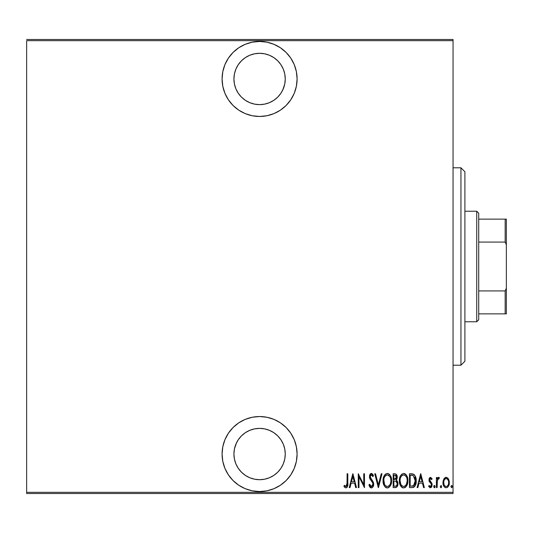 <?xml version="1.0" encoding="UTF-8"?>
<svg xmlns="http://www.w3.org/2000/svg" width="533" height="533" viewBox="0 0 533 533"><rect width="100%" height="100%" fill="white"/><g stroke="black" fill="none" stroke-linecap="round" stroke-linejoin="round"><path stroke-width="0.8" d="M259.591 41.454A37.51 37.51 0 0 1 297.101 78.964A37.51 37.51 0 0 1 259.591 116.467L266.906 115.748L273.942 113.616L280.431 110.151L286.114 105.487L290.778 99.804L294.243 93.315L296.375 86.279L297.101 78.964L296.375 71.649L294.243 64.606L290.778 58.124L286.114 52.441L280.431 47.777L273.942 44.312L266.906 42.174L259.591 41.454L252.276 42.174L245.24 44.312L238.751 47.777L233.068 52.441L228.404 58.124L224.939 64.606L222.807 71.649L222.081 78.964L222.807 86.279L224.939 93.315L228.404 99.804L233.068 105.487L238.751 110.151L245.24 113.616L252.276 115.748L259.591 116.467A37.51 37.51 0 0 1 222.081 78.964A37.51 37.51 0 0 1 259.591 41.454M259.591 416.533A37.51 37.51 0 0 1 297.101 454.036A37.51 37.51 0 0 1 259.591 491.546L266.906 490.826L273.942 488.688L280.431 485.223L286.114 480.559L290.778 474.876L294.243 468.394L296.375 461.351L297.101 454.036L296.375 446.721L294.243 439.685L290.778 433.196L286.114 427.513L280.431 422.849L273.942 419.384L266.906 417.252L259.591 416.533L252.276 417.252L245.24 419.384L238.751 422.849L233.068 427.513L228.404 433.196L224.939 439.685L222.807 446.721L222.081 454.036L222.807 461.351L224.939 468.394L228.404 474.876L233.068 480.559L238.751 485.223L245.24 488.688L252.276 490.826L259.591 491.546A37.51 37.51 0 0 1 222.081 454.036A37.51 37.51 0 0 1 259.591 416.533M235.879 444.216L238.251 439.778L241.442 435.887L245.333 432.696L249.77 430.331L254.587 428.865L259.591 428.372A25.664 25.664 0 0 1 285.255 454.036A25.664 25.664 0 0 1 259.591 479.7A25.664 25.664 0 0 1 233.927 454.036A25.664 25.664 0 0 1 259.591 428.372L264.595 428.865L269.412 430.331L273.849 432.696L277.74 435.887L280.931 439.778L283.303 444.216L284.762 449.033L285.255 454.036L284.762 459.046L283.303 463.857L280.931 468.294L277.74 472.185L273.849 475.376L269.412 477.748L264.595 479.207L259.591 479.7L254.587 479.207L249.77 477.748L245.333 475.376L241.442 472.185L238.251 468.294L235.879 463.857L234.42 459.046L233.927 454.036L234.42 449.033L236.452 442.93M283.303 88.784L280.931 93.222L277.74 97.113L273.849 100.304L269.412 102.669L264.595 104.135L259.591 104.628L254.587 104.135L249.77 102.669L245.333 100.304L241.442 97.113L238.251 93.222L235.879 88.784L234.42 83.967L233.927 78.964L234.42 73.954L235.879 69.143L238.251 64.706L241.442 60.815L245.333 57.624L249.77 55.252L254.587 53.793L259.591 53.3A25.664 25.664 0 0 1 285.255 78.964A25.664 25.664 0 0 1 259.591 104.628A25.664 25.664 0 0 1 233.927 78.964A25.664 25.664 0 0 1 259.591 53.3L264.595 53.793L269.412 55.252L273.849 57.624L277.74 60.815L280.931 64.706L283.303 69.143L284.762 73.954L285.255 78.964L284.762 83.967L282.73 90.07M453.05 492.332L26.65 492.332L26.65 40.668L453.05 40.668L453.05 492.332L453.05 39.482L26.65 39.482L453.05 39.482L453.05 40.668L26.65 40.668L26.65 492.332L453.05 492.332L453.05 493.518L453.05 492.332M443.796 478.994L442.99 483.411L443.643 485.83L444.609 487.189L446.141 487.775L447.673 487.182L449.172 484.244L448.873 479.833L448.066 478.354L446.521 477.348L445.401 477.448L443.989 478.667L442.95 482.578C442.803 485.23 443.869 486.962 446.141 487.775C448.42 486.962 449.479 485.23 449.332 482.578L448.486 478.987L446.141 477.321L443.796 478.994M437.107 487.595L436.394 487.595L437.107 487.595L437.4 480.073L438.066 478.801L439.005 478.741L439.412 477.668L438.133 477.501L437.107 478.987L437.107 477.501L436.394 477.501L436.394 487.595L436.394 477.501L436.394 487.595L437.107 487.595L437.253 480.739L439.412 477.668L438.706 477.321L437.107 478.987L437.107 477.501L436.394 477.501L437.107 477.501M430.397 477.328L429.278 478.314L429.018 480.759L431.23 483.944L431.377 485.443L430.597 486.489L429.092 485.47L428.599 486.409L430.351 487.775L431.763 486.682L431.99 483.671L429.665 479.92L430.304 478.601L431.65 479.627L432.143 478.761L430.544 477.321L432.143 478.761L430.537 477.321L428.958 479.973L429.238 481.526L431.23 483.944L431.437 484.91L430.331 486.536L429.092 485.47L428.599 486.409L430.351 487.775L432.143 484.857L431.857 483.298L429.665 479.92L430.517 478.561L431.65 479.627L432.143 478.761L431.65 479.627L431.444 479.28L431.65 479.627M412.016 487.595L414.128 487.015L415.414 485.223L416.16 481.979L416.093 479.034L415.487 476.555L414.101 474.537L412.462 473.864L409.471 473.777L409.471 487.595L412.016 487.595C415.14 486.742 416.54 484.497 416.2 480.859C416.4 478.214 415.573 476.022 413.728 474.277L409.471 473.777L409.471 487.595L409.471 473.777L411.796 473.797M396.379 487.342L393.167 487.595L396.006 487.502L397.658 485.603L397.771 482.158L396.332 480.14L397.052 478.761L397.125 476.002L395.899 474.01L393.167 473.777L393.167 487.595L393.167 473.777L393.167 487.595L395.359 487.595C397.205 487.069 398.071 485.763 397.951 483.671L396.332 480.14L397.245 477.202C397.365 475.216 396.525 474.07 394.72 473.777L393.167 473.777L394.72 473.777M381.235 473.777L382.008 473.777L378.463 487.595L382.008 473.777L381.235 473.777L378.377 484.93L375.518 473.777L374.746 473.777L378.29 487.595L374.746 473.777L378.29 487.595L382.008 473.777L381.235 473.777L378.377 484.93L375.518 473.777L374.746 473.777L375.518 473.777M358.975 487.595L358.975 476.729L364.472 487.595L364.472 473.777L363.759 473.777L363.759 484.67L358.269 473.777L358.269 487.595L358.975 487.595L358.269 487.595L358.975 487.595L358.975 476.729L364.472 487.595L364.472 473.777L363.759 473.777L363.759 484.67L358.269 473.777L358.269 487.595L358.416 473.777M347.11 482.971L346.597 486.176L345.67 486.476L344.351 485.296L343.918 486.356L345.904 487.948L347.116 487.289L347.536 486.436L347.816 473.777L347.11 473.777L347.11 482.971L345.957 486.536L344.351 485.296L343.918 486.356L345.904 487.948C347.596 486.982 348.229 485.37 347.816 483.111L347.816 473.777L347.11 473.777L346.996 485.25M350.008 487.595L349.235 487.595L352.779 473.777L349.235 487.595L350.008 487.595L351.14 483.165L354.592 483.165L355.724 487.595L356.497 487.595L352.953 473.777L349.235 487.595L350.008 487.595L351.14 483.165L354.592 483.165L355.724 487.595L356.497 487.595L352.953 473.777L356.497 487.595L355.724 487.595M370.855 487.862L372.46 487.515L373.653 484.81L373.14 481.812L370.168 477.062L370.388 475.469L371.015 474.883L371.874 475.043L372.84 476.615L373.506 475.762L372.747 474.277L371.594 473.444L370.442 473.804L369.835 474.63L369.456 477.188L370.015 479.007L372.68 482.838L372.887 484.963L372.387 486.016L371.381 486.536L370.422 485.956L369.589 484.23L368.896 484.93L369.715 486.842L371.368 487.948C373 487.355 373.773 486.109 373.68 484.211L370.142 476.589L371.301 474.843L372.84 476.615L373.506 475.762L371.388 473.424L369.429 476.649L369.882 478.754L372.68 482.838L372.973 484.191L371.381 486.536L369.589 484.23L368.896 484.93L371.514 487.942M391.562 480.1L391.575 480.679C391.822 477.022 390.389 474.603 387.271 473.424C384.233 474.683 382.834 477.128 383.074 480.746L383.973 485.21L385.266 487.089L387.051 487.935L388.457 487.715L390.129 486.176L391.102 484.091L391.562 481.259L390.682 476.169L389.37 474.277L387.558 473.437L385.659 473.97L383.94 476.249L383.087 480.166M399.37 480.746L399.783 483.924L401.569 487.089L403.634 487.948L405.7 487.069L407.399 484.091L407.872 480.679L407.399 477.248L405.666 474.277L403.568 473.424L401.516 474.343L399.85 477.328L399.37 480.746C399.144 484.364 400.569 486.762 403.634 487.948C406.699 486.729 408.111 484.304 407.872 480.679C408.118 477.022 406.686 474.603 403.568 473.424C400.53 474.683 399.13 477.128 399.37 480.746M417.859 487.595L417.086 487.595L420.63 473.777L417.086 487.595L417.859 487.595L418.991 483.165L422.442 483.165L423.575 487.595L424.348 487.595L420.804 473.777L417.086 487.595L417.859 487.595L418.991 483.165L422.442 483.165L423.575 487.595L424.348 487.595L420.804 473.777L424.348 487.595L423.575 487.595M433.742 486.622L434.109 487.635L434.788 487.635L435.155 486.622L434.788 485.603L434.109 485.603L433.775 486.256L434.448 487.775L435.155 486.622L434.448 485.47L433.742 486.622M440.291 486.622L441.004 487.775L441.71 486.622L441.004 485.47L440.291 486.622L440.451 487.342L441.184 487.735L441.704 486.809L441.184 485.503L440.305 486.436M450.925 486.622L451.631 487.775L452.344 486.622L451.631 485.47L450.925 486.622L451.631 487.775L452.304 486.989L452.191 485.903L451.451 485.503L450.931 486.436M26.65 493.518L453.05 493.518L26.65 493.518L26.65 492.332L26.65 493.518M347.11 473.777L347.816 473.777L347.809 483.831M347.769 484.983L347.729 485.396M344.731 487.402L344.298 486.902M344.105 486.629L344.351 485.296L346.203 486.489M345.411 486.336L345.957 486.536L345.411 486.336M347.063 484.63L347.096 483.984M344.851 485.843L344.351 485.296M352.866 476.442L354.225 481.752L351.507 481.752L352.866 476.442L354.225 481.752L351.507 481.752L352.866 476.442M363.759 473.777L364.472 473.777L364.312 487.595M370.388 487.608L369.902 487.115M368.896 484.93L369.589 484.23L369.862 484.95L369.589 484.23M370.188 485.61L370.428 485.963M371.754 486.469L370.815 486.343M372.394 486.009L372.953 484.584M372.674 485.583L372.86 485.077M372.953 484.577L372.907 483.538M372.827 483.224L372.54 482.538M372.021 481.685L371.215 480.626L372.021 481.685M370.901 480.246L370.555 479.793M370.502 479.727L370.175 479.26L370.502 479.727M369.542 477.741L369.456 477.188M369.542 475.509L370.881 473.524M371.388 473.424L373.506 475.762L372.84 476.615L372.66 476.216M372.094 475.256L371.015 474.883M370.195 476.009L370.142 476.589M370.275 477.521L370.895 478.674M372.147 480.233L371.721 479.7M373.013 481.559L372.514 480.739M373.433 482.585L373.533 482.965M373.54 482.985L373.646 483.591M373.68 484.211L373.646 484.91M373.566 485.403L373.406 485.976M373.406 485.989L373.167 486.549M372.86 487.062L371.674 487.922M371.208 479.074L370.442 477.961M372.58 476.049L372.84 476.615M373.506 475.762L373.34 475.383M369.835 474.63L369.522 475.616M369.775 478.501L369.949 478.881M383.547 477.328L383.947 476.242M384.326 475.489L385.206 474.35M387.857 473.477L388.41 473.644M389.43 474.33L389.776 474.71M390.116 475.163L390.682 476.169M391.102 477.268L391.528 479.527M391.402 478.507L391.528 479.507M383.074 480.746C382.847 484.364 384.266 486.762 387.338 487.948C390.403 486.729 391.815 484.304 391.575 480.679M391.528 481.859L391.375 482.978M390.916 484.637L390.143 486.163M389.763 486.676L387.917 487.888M386.758 487.895L386.218 487.722M386.032 487.635L385.279 487.102M385.252 487.069L384.54 486.216M384.646 486.369L383.98 485.237M383.274 483.031L383.973 485.21L383.12 481.885M385.219 474.343L384.193 475.729M388.817 475.389L387.304 474.843C389.85 475.782 391.035 477.728 390.869 480.679L390.829 479.74L390.869 480.679C391.055 483.651 389.87 485.603 387.304 486.536L388.67 486.109M390.109 477.035L390.323 477.515M389.017 485.843L387.304 486.536C384.786 485.603 383.613 483.678 383.78 480.739C383.6 477.788 384.779 475.816 387.304 474.843L389.71 476.342M389.523 485.31L389.796 484.93M389.903 484.757L389.483 485.363M390.149 484.29L390.349 483.804M390.549 483.198L390.123 484.344M390.829 481.619L390.696 482.552M383.953 482.592L384.533 484.35L383.82 479.8L383.907 482.332M387.304 474.843L386.392 475.043L387.304 474.843M384.793 476.569L386.392 475.043M385.619 475.563L385.079 476.156M384.18 477.954L384.466 477.208M396.719 474.856L397.125 476.002M397.232 477.595L397.198 477.988L397.232 477.595M396.779 479.493L396.545 480.28M396.752 480.433L397.085 480.759M397.618 481.685L397.765 482.145M397.778 482.192L397.878 482.665M397.951 483.671L397.898 484.57M397.825 484.97L397.698 485.476M396.838 486.989L397.238 486.469M395.846 481.206L394.353 481.039L395.846 481.206L397.245 483.671C397.238 485.283 396.472 486.116 394.926 486.176L393.88 486.176L393.88 481.039L395.666 481.152M397.205 484.224L396.379 485.83M396.479 477.881L396.539 477.228L393.88 479.627L393.88 475.196L394.853 475.196L396.539 477.228L396.459 476.475L396.266 478.587L395.279 479.513L396.266 478.587M396.166 475.782L396.459 476.475M395.233 475.223L395.613 475.329M394.926 486.176L393.88 486.176L393.88 481.039L394.353 481.039M395.899 486.069L395.419 486.156M396.665 485.543L397.105 484.657M396.519 476.848L396.472 477.921M394.36 479.627L393.88 479.627L393.88 475.196L394.853 475.196M399.424 479.567L399.57 478.474M400.243 476.249L399.85 477.328M404.154 473.477L404.694 473.637M404.7 473.644L405.666 474.277M405.726 474.337L406.079 474.71M406.419 475.17L406.972 476.142M407.405 477.262L407.672 478.361M407.692 478.494L407.825 479.507M407.872 480.679L407.858 481.259M407.825 481.865L407.672 482.971M406.979 485.183L406.432 486.176M406.066 486.669L403.634 487.948M403.061 487.895L402.522 487.728M402.328 487.635L401.576 487.095M401.542 487.069L400.843 486.223M400.829 486.196L400.276 485.223M400.263 485.197L399.79 483.937M399.783 483.911L399.424 481.919M399.577 483.031L400.27 485.21M404.754 487.715L405.7 487.069M406.985 485.17L407.212 484.637M405.113 475.389L403.608 474.843C406.153 475.782 407.339 477.728 407.165 480.679L407.125 479.74L407.165 480.679C407.352 483.651 406.166 485.603 403.608 486.536L404.973 486.109M406.846 483.198L405.606 485.57L403.608 486.536C401.089 485.603 399.91 483.678 400.076 480.739L400.203 482.332M400.116 481.672L400.836 484.35L400.076 480.739C399.903 477.788 401.076 475.816 403.608 474.843L402.695 475.043L404.3 474.95L406.006 476.342M406.413 477.035L406.619 477.515M405.826 485.31L406.099 484.93M406.446 484.29L406.646 483.804M401.922 475.563L402.695 475.043M401.096 476.569L401.376 476.162M400.483 477.954L400.763 477.208M400.123 479.793L400.25 478.867M412.469 473.87L412.842 473.937M413.581 474.197L415.48 476.542M414.441 474.856L415.947 478.134M416.026 478.554L416.093 479.04M416.126 479.32L416.173 479.947M416.186 481.492L416.16 481.979M416.026 483.085L416.106 482.532M415.747 484.304L414.994 486.043M414.121 487.015L413.775 487.229M413.488 487.355L413.122 487.475M412.935 487.515L412.569 487.568M414.754 486.382L415.833 484.017M416.2 480.859L416.193 480.406M412.695 475.369L413.308 475.583L412.695 475.369M412.922 486.029L410.177 486.176L410.177 475.196L413.308 475.583L415.474 481.559L415.474 480.113L413.501 485.83L414.048 485.43M415.474 481.559L415.114 483.624L414.061 485.416L411.13 486.176L412.589 486.089M411.409 475.209L412.056 475.263M415.427 479.573L415.474 480.113M414.787 477.215L415.4 479.367M420.717 476.442L422.083 481.752L419.358 481.752L420.717 476.442L422.083 481.752L419.358 481.752L420.717 476.442M430.937 478.707L430.304 478.601M429.711 479.487L429.678 480.153M429.665 479.92L430.044 481.132L429.665 479.92M430.264 481.399L430.751 481.879M431.077 482.192L431.377 482.532M431.384 482.538L431.643 482.891M431.99 483.671L432.076 484.064M432.07 484.011L432.13 484.457M432.063 485.79L431.53 487.075M431.523 487.089L431.21 487.442M430.351 487.775L429.778 487.655M428.599 486.409L429.092 485.47L429.312 485.836L429.092 485.47M429.312 485.836L429.838 486.376M429.918 486.422L430.597 486.489M431.177 485.943L431.337 485.583M431.377 485.443L431.23 483.944M429.025 479.114L429.585 477.815M429.618 477.775L429.278 478.314M437.68 477.928L438.399 477.368M437.786 479.134L439.005 478.741L438.586 478.561L439.005 478.741L439.412 477.668L438.712 477.321M438.699 478.581L438.306 478.627M438.059 478.801L437.62 479.434M437.4 480.073L437.193 481.252L437.4 480.073M437.153 481.765L437.127 482.465M445.408 477.448L445.755 477.355M446.521 477.348L445.954 477.328M446.547 477.355L446.881 477.448M449.139 480.719L449.286 481.672M449.332 482.578L449.319 482.998M449.166 484.25L448.813 485.443M448.639 485.83L447.767 487.095M447.667 487.189L447.107 487.562M445.934 487.762L445.328 487.628M443.636 485.823L443.409 485.283M442.963 482.998L442.99 483.411M442.996 481.652L443.143 480.726M444.062 486.556L444.315 486.889M446.967 487.622L447.673 487.182M443.716 481.692L443.663 482.585C443.556 480.546 444.382 479.2 446.141 478.561L445.508 478.687L446.141 478.561C447.9 479.207 448.726 480.546 448.619 482.585L448.593 483.224L448.619 482.585C448.726 484.61 447.9 485.929 446.141 486.536L445.515 486.416L446.141 486.536C444.382 485.929 443.556 484.61 443.663 482.585L443.942 484.43M448.539 481.512L448.613 482.905M447.667 479.42L448.326 480.673M447.314 479.034L447.667 479.414M446.301 478.574L447.06 478.841M447.7 485.696L447.314 486.089M448.493 483.857L448.326 484.477M445.515 486.416L444.449 485.51M444.962 486.089L445.481 486.402M444.196 485.07L443.689 481.939L444.202 480.073L445.222 478.834L444.635 479.387M444.535 479.52L443.896 480.846M386.845 486.489L386.398 486.356M385.299 485.516L384.533 484.35M383.82 479.8L383.953 478.867M384.526 477.082L384.773 476.609M390.696 478.814L390.829 479.74M394.726 481.046L395.106 481.066M396.019 481.279L396.479 481.605M397.072 484.777L396.685 485.516M407.152 481.152L406.426 484.344M403.608 486.536L401.922 485.849L400.836 484.35M400.823 477.082L401.076 476.609M406.992 478.814L407.125 479.74M411.736 486.169L410.177 486.176L410.177 475.196L410.756 475.196M415.493 480.859L415.487 481.206M415.407 482.252L415.114 483.624M412.928 486.023L412.335 486.123M445.222 478.834L445.821 478.594M245.24 488.688L247.359 489.494M291.444 473.844L294.243 468.394M290.778 433.196L290.005 432.083M264.595 479.207L259.591 479.7L254.587 479.207M293.21 62.328L290.785 58.137M273.942 44.312L271.863 43.519M254.587 53.793L259.591 53.3L264.595 53.793M460.945 365.205L464.896 361.254L464.896 171.746L460.945 167.795L460.945 365.205L460.945 167.795L453.05 167.795L460.945 167.795L464.896 171.746L464.896 361.254L460.945 365.205L453.05 365.205L460.945 365.205M478.714 242.082L478.714 213.2L476.742 211.228L476.742 321.772L478.714 319.8L478.714 242.082L478.714 319.8L476.742 321.772L476.742 211.228L464.896 211.228L476.742 211.228L478.714 213.2L478.714 242.082L505.164 242.082L506.35 244.787L506.35 288.213L505.164 290.918L478.714 290.918L505.164 290.918L505.164 313.877L506.35 313.877L506.35 288.213L506.35 313.877L505.164 313.877L505.164 290.918L506.35 288.213L506.35 219.123L478.714 219.123L505.164 219.123L505.164 242.082L505.164 219.123L506.35 219.123L506.35 244.787L505.164 242.082L478.714 242.082M464.896 321.772L476.742 321.772L464.896 321.772M478.714 313.877L505.164 313.877L478.714 313.877"/></g></svg>
